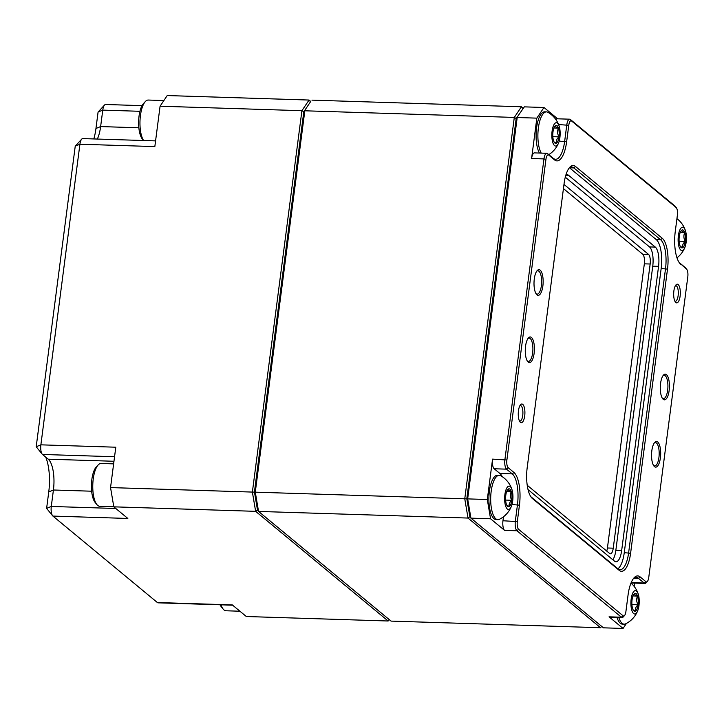 <?xml version="1.0" encoding="UTF-8"?>
<svg xmlns="http://www.w3.org/2000/svg" width="724" height="724" viewBox="0 0 724 724"><rect width="100%" height="100%" fill="white"/><g stroke="black" fill="none" stroke-linecap="round" stroke-linejoin="round"><path stroke-width="1.09" d="M536.022 293.673A11.675 4.145 91.8 0 0 536.031 293.673A11.675 4.145 91.8 0 0 537.118 294.134A11.675 4.145 91.8 0 0 541.543 284.152A11.675 4.145 91.8 0 0 538.946 271.247A11.675 4.145 91.8 0 0 537.86 270.785A11.675 4.145 91.8 0 0 536.737 271.183M536.973 294.831A12.842 4.561 91.8 0 0 542.864 286.043A12.842 4.561 91.8 0 0 540.176 270.161A12.842 4.561 91.8 0 0 537.226 270.568A12.842 4.561 91.8 0 0 534.022 282.351A12.842 4.561 91.8 0 0 536.466 294.315A12.842 4.561 91.8 0 0 536.973 294.831M527.28 360.968A11.675 4.145 91.8 0 0 527.289 360.977A11.675 4.145 91.8 0 0 528.375 361.43A11.675 4.145 91.8 0 0 532.801 351.457A11.675 4.145 91.8 0 0 530.203 338.542A11.675 4.145 91.8 0 0 529.117 338.09A11.675 4.145 91.8 0 0 527.995 338.479M528.23 362.136A12.842 4.561 91.8 0 0 534.122 353.348A12.842 4.561 91.8 0 0 531.443 337.456A12.842 4.561 91.8 0 0 528.484 337.864A12.842 4.561 91.8 0 0 525.28 349.656A12.842 4.561 91.8 0 0 527.733 361.62A12.842 4.561 91.8 0 0 528.23 362.136M674.868 301.166A7.783 2.76 91.8 0 0 675.293 301.265A7.783 2.76 91.8 0 0 678.243 294.614A7.783 2.76 91.8 0 0 676.515 286.007A7.783 2.76 91.8 0 0 675.782 285.709A7.783 2.76 91.8 0 0 675.356 285.79M675.827 302.505A9.34 3.321 91.8 0 0 680.117 296.116A9.34 3.321 91.8 0 0 678.162 284.559A9.34 3.321 91.8 0 0 676.008 284.858A9.34 3.321 91.8 0 0 673.682 293.428A9.34 3.321 91.8 0 0 675.465 302.134A9.34 3.321 91.8 0 0 675.827 302.505M519.461 420.988A7.783 2.76 91.8 0 0 519.877 421.097A7.783 2.76 91.8 0 0 522.837 414.445A7.783 2.76 91.8 0 0 521.099 405.838A7.783 2.76 91.8 0 0 520.375 405.531A7.783 2.76 91.8 0 0 519.941 405.612M520.42 422.327A9.34 3.321 91.8 0 0 524.701 415.938A9.34 3.321 91.8 0 0 522.746 404.381A9.34 3.321 91.8 0 0 520.592 404.68A9.34 3.321 91.8 0 0 518.266 413.25A9.34 3.321 91.8 0 0 520.049 421.956A9.34 3.321 91.8 0 0 520.42 422.327M653.555 465.487A11.675 4.145 91.8 0 0 653.564 465.496A11.675 4.145 91.8 0 0 654.65 465.948A11.675 4.145 91.8 0 0 659.084 455.966A11.675 4.145 91.8 0 0 656.478 443.061A11.675 4.145 91.8 0 0 655.392 442.608A11.675 4.145 91.8 0 0 654.27 442.998M654.514 466.645A12.842 4.561 91.8 0 0 660.397 457.858A12.842 4.561 91.8 0 0 657.718 441.975A12.842 4.561 91.8 0 0 654.758 442.382A12.842 4.561 91.8 0 0 651.555 454.165A12.842 4.561 91.8 0 0 654.007 466.129A12.842 4.561 91.8 0 0 654.514 466.645M662.297 398.182A11.675 4.145 91.8 0 0 662.306 398.191A11.675 4.145 91.8 0 0 663.392 398.643A11.675 4.145 91.8 0 0 667.818 388.67A11.675 4.145 91.8 0 0 665.22 375.756A11.675 4.145 91.8 0 0 664.134 375.303A11.675 4.145 91.8 0 0 663.012 375.693M663.247 399.349A12.842 4.561 91.8 0 0 669.139 390.553A12.842 4.561 91.8 0 0 666.46 374.67A12.842 4.561 91.8 0 0 663.501 375.077A12.842 4.561 91.8 0 0 660.297 386.86A12.842 4.561 91.8 0 0 662.75 398.834A12.842 4.561 91.8 0 0 663.247 399.349M143.614 140.519A21.403 7.602 -88.2 0 1 140.61 131.587A21.403 7.602 -88.2 0 1 145.334 101.559A21.403 7.602 -88.2 0 1 148.266 100.048L163.877 100.546M143.569 140.51L142.275 138.927A19.068 6.769 -88.2 0 1 139.189 130.41A19.068 6.769 -88.2 0 1 143.397 103.659L145.334 101.559M113.777 506.709L99.713 506.266A21.403 7.602 -88.2 0 1 96.871 504.574A21.403 7.602 -88.2 0 1 96.201 503.614A21.403 7.602 -88.2 0 1 92.835 483.532A21.403 7.602 -88.2 0 1 98.129 464.989A21.403 7.602 -88.2 0 1 101.061 463.469L113.623 463.867M96.871 504.574L95.079 502.356A19.068 6.769 -88.2 0 1 94.473 501.497A19.068 6.769 -88.2 0 1 91.477 483.605A19.068 6.769 -88.2 0 1 96.192 467.089L98.129 464.989M239.916 611.219L225.988 610.775A21.403 7.602 -88.2 0 1 223.155 609.083A21.403 7.602 -88.2 0 1 223.128 609.056A21.403 7.602 -88.2 0 1 220.974 604.821M221.372 606.884A19.068 6.769 -88.2 0 1 221.354 606.866A19.068 6.769 -88.2 0 1 221.336 606.848A19.068 6.769 -88.2 0 1 220.105 604.793M557.109 125.741A8.987 3.195 91.8 0 0 555.462 125.659A8.987 3.195 91.8 0 0 555.036 126.03A8.987 3.195 91.8 0 0 552.991 131.895A8.987 3.195 91.8 0 0 553.516 140.61A8.987 3.195 91.8 0 0 554.512 142.646A8.987 3.195 91.8 0 0 556.521 143.099A8.987 3.195 91.8 0 0 558.991 136.854A8.987 3.195 91.8 0 0 558.457 128.139A8.987 3.195 91.8 0 0 557.109 125.741M554.059 141.949L556.521 143.099C555.869 140.99 556.693 138.908 558.991 136.854C557.353 133.931 557.172 131.026 558.457 128.139L555.833 126.863L555.462 125.659M559.181 126.22A11.675 4.145 91.8 0 0 552.095 131.153A11.675 4.145 91.8 0 0 553.589 144.402A11.675 4.145 91.8 0 0 558.666 142.709A11.675 4.145 91.8 0 0 559.887 137.605A11.675 4.145 91.8 0 0 559.181 126.22A24.688 24.688 0 0 0 547.941 112.311A22.182 7.883 91.8 0 0 546.493 111.876L544.692 111.822A22.182 7.883 91.8 0 0 536.565 127.994A22.182 7.883 91.8 0 0 539.425 153.045M546.493 111.876A22.182 7.883 91.8 0 0 538.385 127.922A22.182 7.883 91.8 0 0 541.226 153.108M636.188 593.68A8.987 3.195 91.8 0 0 634.541 593.599A8.987 3.195 91.8 0 0 634.115 593.961A8.987 3.195 91.8 0 0 632.061 599.834A8.987 3.195 91.8 0 0 632.595 608.549A8.987 3.195 91.8 0 0 633.591 610.585A8.987 3.195 91.8 0 0 635.591 611.038A8.987 3.195 91.8 0 0 638.061 604.793A8.987 3.195 91.8 0 0 637.536 596.078A8.987 3.195 91.8 0 0 636.188 593.68M633.138 609.88L635.591 611.038C634.948 608.929 635.772 606.848 638.061 604.793C636.423 601.87 636.251 598.965 637.536 596.078L634.912 594.802L634.541 593.599M616.975 617.364A22.182 7.883 91.8 0 0 620.296 623.246A22.182 7.883 91.8 0 0 622.359 624.106L624.16 624.169A22.182 7.883 91.8 0 0 625.636 623.826A24.688 24.688 0 0 0 637.735 610.649A11.675 4.145 91.8 0 0 638.966 605.536A11.675 4.145 91.8 0 0 638.26 594.16A11.675 4.145 91.8 0 0 631.165 599.092A11.675 4.145 91.8 0 0 632.658 612.341A11.675 4.145 91.8 0 0 637.735 610.649M618.776 617.418A22.182 7.883 91.8 0 0 622.097 623.301A22.182 7.883 91.8 0 0 624.16 624.169M683.384 230.25A8.987 3.195 91.8 0 0 681.736 230.169A8.987 3.195 91.8 0 0 681.32 230.54A8.987 3.195 91.8 0 0 679.266 236.404A8.987 3.195 91.8 0 0 679.791 245.128A8.987 3.195 91.8 0 0 680.795 247.165A8.987 3.195 91.8 0 0 682.795 247.608A8.987 3.195 91.8 0 0 685.266 241.373A8.987 3.195 91.8 0 0 684.741 232.648A8.987 3.195 91.8 0 0 683.384 230.25M680.334 246.459L682.795 247.608C682.144 245.499 682.967 243.418 685.266 241.373C683.628 238.44 683.447 235.535 684.741 232.648L682.108 231.372L681.736 230.169M686.162 242.115A11.675 4.145 91.8 0 0 685.456 230.739A11.675 4.145 91.8 0 0 678.37 235.662A11.675 4.145 91.8 0 0 679.863 248.911A11.675 4.145 91.8 0 0 684.94 247.228A11.675 4.145 91.8 0 0 686.162 242.115M509.913 489.162A8.987 3.195 91.8 0 0 508.257 489.08A8.987 3.195 91.8 0 0 507.841 489.451A8.987 3.195 91.8 0 0 505.786 495.316A8.987 3.195 91.8 0 0 506.32 504.04A8.987 3.195 91.8 0 0 507.316 506.076A8.987 3.195 91.8 0 0 509.316 506.519A8.987 3.195 91.8 0 0 511.787 500.284A8.987 3.195 91.8 0 0 511.262 491.56A8.987 3.195 91.8 0 0 509.913 489.162M506.863 505.37L509.316 506.519C508.673 504.411 509.497 502.329 511.787 500.284C510.149 497.352 509.977 494.447 511.262 491.56L508.637 490.284L508.257 489.08M511.986 489.65A24.688 24.688 0 0 0 500.736 475.731A22.182 7.883 91.8 0 0 499.289 475.306L497.488 475.243A22.182 7.883 91.8 0 0 489.08 494.202A22.182 7.883 91.8 0 0 494.021 518.728A22.182 7.883 91.8 0 0 496.085 519.597L497.886 519.651A22.182 7.883 91.8 0 0 499.361 519.316A24.688 24.688 0 0 0 511.461 506.139A11.675 4.145 91.8 0 0 512.683 501.026A11.675 4.145 91.8 0 0 511.986 489.65A11.675 4.145 91.8 0 0 504.89 494.573A11.675 4.145 91.8 0 0 506.384 507.823A11.675 4.145 91.8 0 0 511.461 506.139M499.289 475.306A22.182 7.883 91.8 0 0 491.18 491.352A22.182 7.883 91.8 0 0 495.822 518.791A22.182 7.883 91.8 0 0 497.886 519.651M680.786 264.369A26.471 9.403 -88.2 0 1 679.745 263.301A26.471 9.403 -88.2 0 1 675.248 231.635L677.383 215.182A6.226 2.208 91.8 0 0 676.334 207.734A6.226 2.208 91.8 0 0 676.089 207.48L571.634 121.035A6.226 2.208 91.8 0 0 568.774 125.297L566.639 141.741A26.471 9.403 -88.2 0 1 554.503 159.859L548.792 155.126A6.226 2.208 91.8 0 0 545.932 159.389L506.891 460.002A6.226 2.208 91.8 0 0 508.194 467.704L513.913 472.437A26.471 9.403 -88.2 0 1 519.443 505.171L517.307 521.624A6.226 2.208 91.8 0 0 518.61 529.325L623.056 615.771A6.226 2.208 91.8 0 0 624.495 615.572A6.226 2.208 91.8 0 0 625.916 611.509L628.052 595.056A26.471 9.403 -88.2 0 1 634.088 577.788A26.471 9.403 -88.2 0 1 640.188 576.947L645.899 581.68A6.226 2.208 91.8 0 0 647.337 581.481A6.226 2.208 91.8 0 0 648.758 577.417L687.8 276.803A6.226 2.208 91.8 0 0 686.741 269.355A6.226 2.208 91.8 0 0 686.497 269.102L679.519 262.83L685.239 267.563A7.783 2.76 -88.2 0 1 685.547 267.871L686.741 269.355M564.096 183.525A24.906 8.842 -88.2 0 1 569.779 167.271A24.906 8.842 -88.2 0 1 575.517 166.484L662.297 238.305A24.906 8.842 -88.2 0 1 667.501 269.12L630.595 553.281A24.906 8.842 -88.2 0 1 619.174 570.322L532.393 498.501A24.906 8.842 -88.2 0 1 531.416 497.497A24.906 8.842 -88.2 0 1 527.19 467.686L564.096 183.525M506.719 491.424L511.262 491.56M505.642 500.085L511.787 500.284M155.57 140.89L82.762 138.592A7.783 2.76 91.8 0 0 81.694 139.144A7.783 2.76 91.8 0 0 79.921 144.221L154.836 146.592L160.076 106.211L167.217 95.559L309.048 100.048L310.777 101.478M52.915 516.076L127.831 518.456L113.804 506.836L110.546 487.587L115.795 447.206L40.879 444.835A7.783 2.76 91.8 0 0 42.2 454.147A7.783 2.76 91.8 0 0 42.499 454.455L48.218 459.188A24.906 8.842 -88.2 0 1 49.196 460.192A24.906 8.842 -88.2 0 1 53.422 490.003L51.286 506.456A7.783 2.76 91.8 0 0 52.608 515.769A7.783 2.76 91.8 0 0 52.915 516.076L157.37 602.531A7.783 2.76 91.8 0 0 158.094 602.83L232.63 605.192M110.546 487.587L252.377 492.076L301.908 110.7L309.048 100.048L310.524 101.767L303.799 111.795L254.432 491.931L257.5 510.058L255.635 511.334L388.145 621.002L246.314 616.513L232.286 604.902L157.37 602.531M310.524 101.767L303.799 111.795L301.908 110.7L160.076 106.211M79.921 144.221L40.879 444.835L36.2 446.753L75.242 146.139L79.921 144.221M624.495 615.572L623.201 616.975A7.783 2.76 -88.2 0 1 622.133 617.527A7.783 2.76 -88.2 0 1 621.409 617.219L516.954 530.773A7.783 2.76 -88.2 0 1 515.334 521.144L517.47 504.691A24.906 8.842 91.8 0 0 512.257 473.885L506.547 469.152A7.783 2.76 -88.2 0 1 504.918 459.523L543.959 158.909L531.597 158.52L536.837 118.139L543.977 107.487L524.339 106.862L516.185 118.519L514.293 117.424L304.822 110.79L255.282 492.166L252.377 492.076L255.635 511.334L113.804 506.836M115.804 508.492L51.286 506.456L46.617 508.375L48.752 491.922A32.698 11.611 91.8 0 0 45.684 457.088M93.83 138.936A32.698 11.611 91.8 0 0 95.948 128.492L98.084 112.048L102.763 110.12L100.627 126.573A24.906 8.842 -88.2 0 1 97.342 139.053M142.013 105.65L105.604 104.491A7.783 2.76 91.8 0 0 104.537 105.043A7.783 2.76 91.8 0 0 102.763 110.12L139.931 111.297M388.145 621.002L389.322 619.663M634.722 583.11L634.269 586.567M518.61 529.325L516.954 530.773L504.592 530.384L490.564 518.773L470.926 518.149L603.436 627.826L623.074 628.441L609.047 616.83L621.409 617.219L623.056 615.771M626.45 623.409L623.074 628.441M543.977 107.487L557.661 118.808M545.932 159.389L543.959 158.909A7.783 2.76 -88.2 0 1 546.801 153.28A7.783 2.76 -88.2 0 1 547.525 153.588L553.245 158.312A24.906 8.842 91.8 0 0 555.561 159.28A24.906 8.842 91.8 0 0 564.666 141.27L566.801 124.818A7.783 2.76 -88.2 0 1 569.652 119.188A7.783 2.76 -88.2 0 1 570.376 119.487L674.822 205.942A7.783 2.76 -88.2 0 1 675.13 206.25L676.334 207.734M536.837 118.139L517.198 117.514L467.668 498.89L487.306 499.515L492.555 459.134L506.891 460.002M524.339 106.862L516.185 118.519L466.817 498.655L469.876 516.782L470.926 518.149L467.668 498.89L464.763 498.8L514.293 117.424L521.434 106.772L523.162 108.202M490.564 518.773L487.306 499.515M502.257 476.682A24.906 8.842 91.8 0 0 499.895 473.487L494.175 468.763A7.783 2.76 -88.2 0 1 492.555 459.134M504.592 530.384A7.783 2.76 -88.2 0 1 502.963 520.755L503.488 516.755M531.597 158.52A7.783 2.76 -88.2 0 1 534.439 152.891L546.801 153.28M555.96 119.668A7.783 2.76 -88.2 0 1 557.281 118.799L569.652 119.188M647.337 581.481L646.043 582.883A7.783 2.76 -88.2 0 1 644.975 583.426A7.783 2.76 -88.2 0 1 644.251 583.128L638.541 578.395A24.906 8.842 91.8 0 0 636.215 577.426A24.906 8.842 91.8 0 0 633.446 578.567M631.328 582.268L644.251 583.128L645.899 581.68M644.975 583.426L632.613 583.037A7.783 2.76 -88.2 0 1 631.889 582.739M622.133 617.527L609.771 617.138A7.783 2.76 -88.2 0 1 609.047 616.83M680.198 232.513L684.741 232.648M679.112 241.173L685.266 241.373M632.993 595.933L637.536 596.078M631.916 604.603L638.061 604.793M553.914 127.994L558.457 128.139M552.837 136.664L558.991 136.854M469.876 516.782L468.012 518.058L258.54 511.425L391.051 621.101L600.531 627.726L468.012 518.058L464.763 498.8L255.282 492.166L258.54 511.425L257.5 510.058M600.531 627.726L601.707 626.387M522.909 108.491L521.434 106.772L311.954 100.138M563.435 188.593L642.704 254.205A7.783 2.76 -88.2 0 1 644.333 263.835L607.427 547.996A7.783 2.76 -88.2 0 1 606.73 551.073M563.978 184.412L648.523 254.386A7.783 2.76 -88.2 0 1 650.152 264.016L613.246 548.177A7.783 2.76 -88.2 0 1 610.404 553.806A7.783 2.76 -88.2 0 1 609.671 553.507L527.217 485.252M612.848 559.788A15.566 5.53 91.8 0 0 615.843 550.331L652.749 266.17A15.566 5.53 91.8 0 0 649.491 246.911L565.272 177.199M565.887 174.991A15.566 5.53 -88.2 0 1 567.082 174.665A15.566 5.53 -88.2 0 1 568.53 175.271L655.311 247.092A15.566 5.53 -88.2 0 1 658.569 266.351L621.663 550.511A15.566 5.53 -88.2 0 1 615.97 561.77A15.566 5.53 -88.2 0 1 614.522 561.163L528.022 489.578M530.819 496.673A23.349 8.29 91.8 0 0 531.135 496.954L617.916 568.783A23.349 8.29 91.8 0 0 620.088 569.688A23.349 8.29 91.8 0 0 628.622 552.801L665.528 268.64A23.349 8.29 91.8 0 0 660.65 239.753L573.87 167.932A23.349 8.29 91.8 0 0 571.689 167.018A23.349 8.29 91.8 0 0 569.127 168.049M619.174 570.322L617.916 568.783A23.349 8.29 91.8 0 0 624.26 552.665L661.166 268.504A23.349 8.29 91.8 0 0 656.288 239.617L569.498 167.787A23.349 8.29 91.8 0 0 569.48 167.778M95.948 128.492L100.627 126.573L138.845 127.786M91.649 491.207L53.422 490.003L48.752 491.922M114.555 456.744L42.499 454.455M48.218 459.188L113.967 461.269M499.895 473.487L512.257 473.885L513.913 472.437M508.194 467.704L506.547 469.152L494.175 468.763M511.995 504.519L519.443 505.171M502.963 520.755L517.307 521.624M559.199 141.099L566.639 141.741M568.774 125.297L558.584 124.555M633.844 578.25L638.541 578.395L640.188 576.947M547.525 153.588L548.792 155.126M553.245 158.312L554.503 159.859M570.376 119.487L571.634 121.035M686.497 269.102L685.239 267.563M674.822 205.942L676.089 207.48M650.152 264.016L644.333 263.835M607.427 547.996L613.246 548.177M642.704 254.205L648.523 254.386M652.749 266.17L658.569 266.351M615.843 550.331L621.663 550.511M649.491 246.911L655.311 247.092M565.824 175.181L568.53 175.271M569.498 167.787L573.87 167.932L575.517 166.484M531.135 496.954L532.393 498.501M656.288 239.617L660.65 239.753L662.297 238.305M661.166 268.504L667.501 269.12M624.26 552.665L630.595 553.281M221.354 606.866L223.155 609.083M638.26 594.16A24.688 24.688 0 0 0 630.984 583.073M685.456 230.739A24.688 24.688 0 0 0 676.94 218.63M36.2 446.753L42.2 454.147M75.242 146.139L81.694 139.144M46.617 508.375L52.608 515.769M98.084 112.048L104.537 105.043M676.976 257.825A24.688 24.688 0 0 0 684.94 247.228M548.801 154.637A24.688 24.688 0 0 0 558.666 142.709"/></g></svg>
